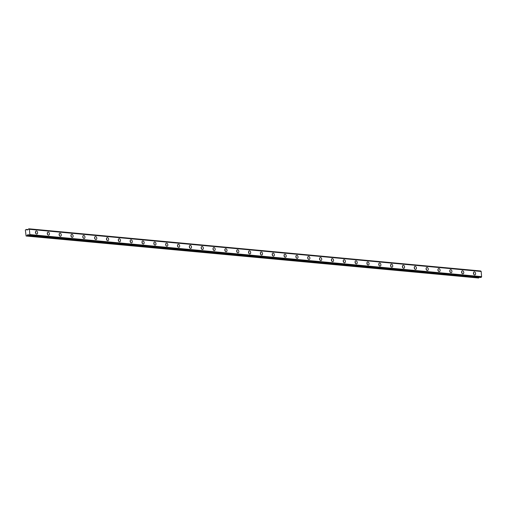 <?xml version="1.0" encoding="UTF-8"?>
<svg xmlns="http://www.w3.org/2000/svg" width="507" height="507" viewBox="0 0 507 507"><rect width="100%" height="100%" fill="white"/><g stroke="black" fill="none" stroke-linecap="round" stroke-linejoin="round"><path stroke-width="0.76" d="M474.653 274.946A1.553 1.058 76 0 0 474.901 274.927A1.553 1.058 76 0 0 475.591 273.343A1.553 1.058 76 0 0 474.4 271.891A1.553 1.058 76 0 0 474.153 271.91A1.553 1.058 76 0 0 473.462 273.495A1.553 1.058 76 0 0 474.653 274.946M473.798 274.35A1.553 1.058 76 0 0 473.443 272.937M36.65 234.05A1.553 1.058 76 0 0 36.897 234.038A1.553 1.058 76 0 0 37.588 232.447A1.553 1.058 76 0 0 36.396 230.996A1.553 1.058 76 0 0 36.143 231.015A1.553 1.058 76 0 0 35.458 232.605A1.553 1.058 76 0 0 36.65 234.05M35.794 233.461A1.553 1.058 76 0 0 35.439 232.041M48.488 235.159A1.553 1.058 76 0 0 48.735 235.14A1.553 1.058 76 0 0 49.42 233.55A1.553 1.058 76 0 0 48.235 232.105A1.553 1.058 76 0 0 47.981 232.124A1.553 1.058 76 0 0 47.297 233.708A1.553 1.058 76 0 0 48.488 235.159M47.633 234.564A1.553 1.058 76 0 0 47.278 233.15M60.327 236.262A1.553 1.058 76 0 0 60.574 236.243A1.553 1.058 76 0 0 61.258 234.659A1.553 1.058 76 0 0 60.067 233.207A1.553 1.058 76 0 0 59.82 233.226A1.553 1.058 76 0 0 59.135 234.811A1.553 1.058 76 0 0 60.327 236.262M59.471 235.666A1.553 1.058 76 0 0 59.116 234.253M72.165 237.371A1.553 1.058 76 0 0 72.412 237.352A1.553 1.058 76 0 0 73.097 235.761A1.553 1.058 76 0 0 71.905 234.316A1.553 1.058 76 0 0 71.658 234.329A1.553 1.058 76 0 0 70.974 235.92A1.553 1.058 76 0 0 72.165 237.371M71.31 236.775A1.553 1.058 76 0 0 70.955 235.362M84.004 238.474A1.553 1.058 76 0 0 84.251 238.455A1.553 1.058 76 0 0 84.935 236.87A1.553 1.058 76 0 0 83.744 235.419A1.553 1.058 76 0 0 83.497 235.438A1.553 1.058 76 0 0 82.812 237.023A1.553 1.058 76 0 0 84.004 238.474M83.142 237.878A1.553 1.058 76 0 0 82.793 236.465M95.842 239.577A1.553 1.058 76 0 0 96.089 239.564A1.553 1.058 76 0 0 96.774 237.973A1.553 1.058 76 0 0 95.582 236.522A1.553 1.058 76 0 0 95.335 236.541A1.553 1.058 76 0 0 94.651 238.132A1.553 1.058 76 0 0 95.842 239.577M94.98 238.987A1.553 1.058 76 0 0 94.632 237.568M107.68 240.686A1.553 1.058 76 0 0 107.928 240.667A1.553 1.058 76 0 0 108.612 239.076A1.553 1.058 76 0 0 107.421 237.631A1.553 1.058 76 0 0 107.173 237.65A1.553 1.058 76 0 0 106.489 239.234A1.553 1.058 76 0 0 107.68 240.686M106.819 240.09A1.553 1.058 76 0 0 106.47 238.677M119.519 241.788A1.553 1.058 76 0 0 119.766 241.769A1.553 1.058 76 0 0 120.451 240.185A1.553 1.058 76 0 0 119.259 238.734A1.553 1.058 76 0 0 119.012 238.753A1.553 1.058 76 0 0 118.327 240.337A1.553 1.058 76 0 0 119.519 241.788M118.657 241.193A1.553 1.058 76 0 0 118.308 239.779M131.357 242.897A1.553 1.058 76 0 0 131.605 242.878A1.553 1.058 76 0 0 132.289 241.288A1.553 1.058 76 0 0 131.098 239.836A1.553 1.058 76 0 0 130.85 239.855A1.553 1.058 76 0 0 130.166 241.446A1.553 1.058 76 0 0 131.357 242.897M130.495 242.302A1.553 1.058 76 0 0 130.141 240.888M143.189 244A1.553 1.058 76 0 0 143.443 243.981A1.553 1.058 76 0 0 144.127 242.397A1.553 1.058 76 0 0 142.936 240.945A1.553 1.058 76 0 0 142.689 240.964A1.553 1.058 76 0 0 142.004 242.549A1.553 1.058 76 0 0 143.189 244M142.334 243.404A1.553 1.058 76 0 0 141.979 241.991M155.028 245.103A1.553 1.058 76 0 0 155.281 245.09A1.553 1.058 76 0 0 155.966 243.499A1.553 1.058 76 0 0 154.774 242.048A1.553 1.058 76 0 0 154.527 242.067A1.553 1.058 76 0 0 153.836 243.658A1.553 1.058 76 0 0 155.028 245.103M154.172 244.513A1.553 1.058 76 0 0 153.817 243.094M166.866 246.212A1.553 1.058 76 0 0 167.114 246.193A1.553 1.058 76 0 0 167.804 244.602A1.553 1.058 76 0 0 166.613 243.157A1.553 1.058 76 0 0 166.366 243.176A1.553 1.058 76 0 0 165.675 244.761A1.553 1.058 76 0 0 166.866 246.212M166.011 245.616A1.553 1.058 76 0 0 165.656 244.203M178.705 247.315A1.553 1.058 76 0 0 178.952 247.296A1.553 1.058 76 0 0 179.643 245.711A1.553 1.058 76 0 0 178.451 244.26A1.553 1.058 76 0 0 178.204 244.279A1.553 1.058 76 0 0 177.513 245.863A1.553 1.058 76 0 0 178.705 247.315M177.849 246.719A1.553 1.058 76 0 0 177.494 245.306M190.543 248.424A1.553 1.058 76 0 0 190.79 248.405A1.553 1.058 76 0 0 191.481 246.814A1.553 1.058 76 0 0 190.29 245.363A1.553 1.058 76 0 0 190.036 245.382A1.553 1.058 76 0 0 189.352 246.972A1.553 1.058 76 0 0 190.543 248.424M189.688 247.828A1.553 1.058 76 0 0 189.333 246.415M202.382 249.526A1.553 1.058 76 0 0 202.629 249.507A1.553 1.058 76 0 0 203.32 247.923A1.553 1.058 76 0 0 202.128 246.472A1.553 1.058 76 0 0 201.875 246.491A1.553 1.058 76 0 0 201.19 248.075A1.553 1.058 76 0 0 202.382 249.526M201.526 248.931A1.553 1.058 76 0 0 201.171 247.517M214.22 250.629A1.553 1.058 76 0 0 214.467 250.61A1.553 1.058 76 0 0 215.152 249.026A1.553 1.058 76 0 0 213.96 247.574A1.553 1.058 76 0 0 213.713 247.593A1.553 1.058 76 0 0 213.029 249.184A1.553 1.058 76 0 0 214.22 250.629M213.365 250.04A1.553 1.058 76 0 0 213.01 248.62M226.059 251.738A1.553 1.058 76 0 0 226.306 251.719A1.553 1.058 76 0 0 226.99 250.128A1.553 1.058 76 0 0 225.799 248.684A1.553 1.058 76 0 0 225.552 248.703A1.553 1.058 76 0 0 224.867 250.287A1.553 1.058 76 0 0 226.059 251.738M225.203 251.142A1.553 1.058 76 0 0 224.848 249.729M237.897 252.841A1.553 1.058 76 0 0 238.144 252.822A1.553 1.058 76 0 0 238.829 251.238A1.553 1.058 76 0 0 237.637 249.786A1.553 1.058 76 0 0 237.39 249.805A1.553 1.058 76 0 0 236.706 251.39A1.553 1.058 76 0 0 237.897 252.841M237.035 252.245A1.553 1.058 76 0 0 236.687 250.832M249.736 253.95A1.553 1.058 76 0 0 249.983 253.931A1.553 1.058 76 0 0 250.667 252.34A1.553 1.058 76 0 0 249.476 250.889A1.553 1.058 76 0 0 249.229 250.908A1.553 1.058 76 0 0 248.544 252.499A1.553 1.058 76 0 0 249.736 253.95M248.874 253.354A1.553 1.058 76 0 0 248.525 251.941M261.574 255.053A1.553 1.058 76 0 0 261.821 255.034A1.553 1.058 76 0 0 262.506 253.449A1.553 1.058 76 0 0 261.314 251.998A1.553 1.058 76 0 0 261.067 252.017A1.553 1.058 76 0 0 260.383 253.601A1.553 1.058 76 0 0 261.574 255.053M260.712 254.457A1.553 1.058 76 0 0 260.364 253.044M273.412 256.155A1.553 1.058 76 0 0 273.66 256.136A1.553 1.058 76 0 0 274.344 254.552A1.553 1.058 76 0 0 273.153 253.101A1.553 1.058 76 0 0 272.905 253.12A1.553 1.058 76 0 0 272.221 254.71A1.553 1.058 76 0 0 273.412 256.155M272.551 255.566A1.553 1.058 76 0 0 272.202 254.146M285.251 257.264A1.553 1.058 76 0 0 285.498 257.245A1.553 1.058 76 0 0 286.182 255.655A1.553 1.058 76 0 0 284.991 254.21A1.553 1.058 76 0 0 284.744 254.229A1.553 1.058 76 0 0 284.059 255.813A1.553 1.058 76 0 0 285.251 257.264M284.389 256.669A1.553 1.058 76 0 0 284.034 255.255M297.083 258.367A1.553 1.058 76 0 0 297.336 258.348A1.553 1.058 76 0 0 298.021 256.764A1.553 1.058 76 0 0 296.829 255.313A1.553 1.058 76 0 0 296.582 255.332A1.553 1.058 76 0 0 295.898 256.916A1.553 1.058 76 0 0 297.083 258.367M296.227 257.771A1.553 1.058 76 0 0 295.873 256.358M308.921 259.476A1.553 1.058 76 0 0 309.175 259.457A1.553 1.058 76 0 0 309.859 257.867A1.553 1.058 76 0 0 308.668 256.415A1.553 1.058 76 0 0 308.421 256.434A1.553 1.058 76 0 0 307.73 258.025A1.553 1.058 76 0 0 308.921 259.476M308.066 258.881A1.553 1.058 76 0 0 307.711 257.461M320.76 260.579A1.553 1.058 76 0 0 321.007 260.56A1.553 1.058 76 0 0 321.698 258.976A1.553 1.058 76 0 0 320.506 257.524A1.553 1.058 76 0 0 320.259 257.543A1.553 1.058 76 0 0 319.568 259.128A1.553 1.058 76 0 0 320.76 260.579M319.904 259.983A1.553 1.058 76 0 0 319.549 258.57M332.598 261.682A1.553 1.058 76 0 0 332.846 261.663A1.553 1.058 76 0 0 333.536 260.078A1.553 1.058 76 0 0 332.345 258.627A1.553 1.058 76 0 0 332.098 258.646A1.553 1.058 76 0 0 331.407 260.237A1.553 1.058 76 0 0 332.598 261.682M331.743 261.092A1.553 1.058 76 0 0 331.388 259.673M344.437 262.791A1.553 1.058 76 0 0 344.684 262.772A1.553 1.058 76 0 0 345.375 261.181A1.553 1.058 76 0 0 344.183 259.736A1.553 1.058 76 0 0 343.93 259.755A1.553 1.058 76 0 0 343.245 261.339A1.553 1.058 76 0 0 344.437 262.791M343.581 262.195A1.553 1.058 76 0 0 343.226 260.782M356.275 263.894A1.553 1.058 76 0 0 356.522 263.874A1.553 1.058 76 0 0 357.213 262.29A1.553 1.058 76 0 0 356.022 260.839A1.553 1.058 76 0 0 355.768 260.858A1.553 1.058 76 0 0 355.084 262.442A1.553 1.058 76 0 0 356.275 263.894M355.42 263.298A1.553 1.058 76 0 0 355.065 261.885M368.114 265.003A1.553 1.058 76 0 0 368.361 264.984A1.553 1.058 76 0 0 369.045 263.393A1.553 1.058 76 0 0 367.86 261.942A1.553 1.058 76 0 0 367.607 261.961A1.553 1.058 76 0 0 366.922 263.551A1.553 1.058 76 0 0 368.114 265.003M367.258 264.407A1.553 1.058 76 0 0 366.903 262.987M379.952 266.105A1.553 1.058 76 0 0 380.199 266.086A1.553 1.058 76 0 0 380.884 264.502A1.553 1.058 76 0 0 379.692 263.051A1.553 1.058 76 0 0 379.445 263.07A1.553 1.058 76 0 0 378.761 264.654A1.553 1.058 76 0 0 379.952 266.105M379.097 265.51A1.553 1.058 76 0 0 378.742 264.096M391.791 267.208A1.553 1.058 76 0 0 392.038 267.189A1.553 1.058 76 0 0 392.722 265.605A1.553 1.058 76 0 0 391.531 264.153A1.553 1.058 76 0 0 391.284 264.172A1.553 1.058 76 0 0 390.599 265.763A1.553 1.058 76 0 0 391.791 267.208M390.929 266.619A1.553 1.058 76 0 0 390.58 265.199M403.629 268.317A1.553 1.058 76 0 0 403.876 268.298A1.553 1.058 76 0 0 404.561 266.707A1.553 1.058 76 0 0 403.369 265.262A1.553 1.058 76 0 0 403.122 265.275A1.553 1.058 76 0 0 402.438 266.866A1.553 1.058 76 0 0 403.629 268.317M402.767 267.721A1.553 1.058 76 0 0 402.419 266.308M415.467 269.42A1.553 1.058 76 0 0 415.715 269.401A1.553 1.058 76 0 0 416.399 267.816A1.553 1.058 76 0 0 415.208 266.365A1.553 1.058 76 0 0 414.96 266.384A1.553 1.058 76 0 0 414.276 267.969A1.553 1.058 76 0 0 415.467 269.42M414.606 268.824A1.553 1.058 76 0 0 414.257 267.411M427.306 270.529A1.553 1.058 76 0 0 427.553 270.51A1.553 1.058 76 0 0 428.238 268.919A1.553 1.058 76 0 0 427.046 267.468A1.553 1.058 76 0 0 426.799 267.487A1.553 1.058 76 0 0 426.114 269.078A1.553 1.058 76 0 0 427.306 270.529M426.444 269.933A1.553 1.058 76 0 0 426.095 268.514M439.144 271.632A1.553 1.058 76 0 0 439.392 271.613A1.553 1.058 76 0 0 440.076 270.028A1.553 1.058 76 0 0 438.885 268.577A1.553 1.058 76 0 0 438.637 268.596A1.553 1.058 76 0 0 437.953 270.18A1.553 1.058 76 0 0 439.144 271.632M438.282 271.036A1.553 1.058 76 0 0 437.928 269.623M450.977 272.734A1.553 1.058 76 0 0 451.23 272.715A1.553 1.058 76 0 0 451.914 271.131A1.553 1.058 76 0 0 450.723 269.68A1.553 1.058 76 0 0 450.476 269.699A1.553 1.058 76 0 0 449.791 271.289A1.553 1.058 76 0 0 450.977 272.734M450.121 272.145A1.553 1.058 76 0 0 449.766 270.725M462.815 273.843A1.553 1.058 76 0 0 463.068 273.824A1.553 1.058 76 0 0 463.753 272.234A1.553 1.058 76 0 0 462.561 270.789A1.553 1.058 76 0 0 462.314 270.801A1.553 1.058 76 0 0 461.624 272.392A1.553 1.058 76 0 0 462.815 273.843M461.959 273.248A1.553 1.058 76 0 0 461.604 271.834M480.82 277.468L481.301 277.291A0.577 0.412 95.3 0 1 481.606 276.746L481.162 271.403L29.355 229.221A0.577 0.412 95.3 0 1 28.956 228.853L480.775 271.036L28.924 228.803M480.845 277.468L29.013 235.286L481.244 277.373M480.832 277.475L28.969 235.235A0.577 0.412 95.3 0 0 28.588 234.868L28.398 234.697M480.725 270.979L28.443 228.98A0.577 0.412 95.3 0 1 28.139 229.519L26.972 230.039L26.383 229.468L28.069 229.627M26.358 229.449L28.075 229.608L26.307 229.443L25.35 230.026L26.104 236.021L478.659 278.02L479.077 277.31M481.073 271.397A0.577 0.412 95.3 0 1 480.775 271.036M26.104 236.021L478.659 278.02M478.728 277.956L26.846 235.831M26.909 235.774L27.41 234.925L28.348 234.69M481.301 277.291L29.431 235.191M29.482 235.109A0.577 0.412 95.3 0 1 29.793 234.564L481.606 276.746M481.65 276.651L29.793 234.564M29.837 234.468L29.4 229.291L481.213 271.473M481.162 271.403L29.4 229.291M28.899 235.064L27.41 234.925M27.34 234.988L28.937 235.134"/></g></svg>
